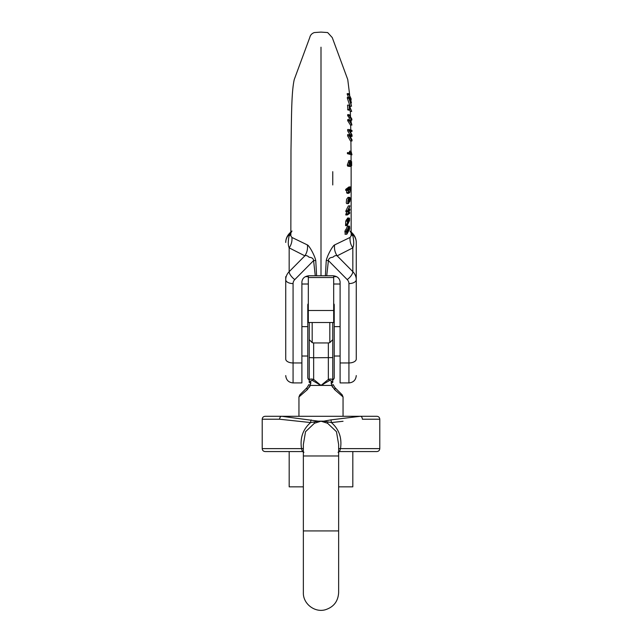 <?xml version="1.0" encoding="UTF-8"?>
<svg xmlns="http://www.w3.org/2000/svg" width="642" height="642" viewBox="0 0 642 642"><rect width="100%" height="100%" fill="white"/><g stroke="black" fill="none" stroke-linecap="round" stroke-linejoin="round"><path stroke-width="0.96" d="M343.045 421.272L331.376 422.564C339.056 429.241 342.098 437.924 340.493 448.622L379.791 448.622C379.615 450.411 378.636 451.39 376.854 451.567L339.522 451.567L338.061 452.289M303.939 452.289L302.478 451.567L265.146 451.567C263.364 451.39 262.385 450.411 262.209 448.622L301.507 448.622C299.902 437.924 302.944 429.241 310.624 422.564L279.631 419.226A2.937 2.07 -90 0 1 281.702 416.289L376.854 416.289C378.636 416.465 379.615 417.444 379.791 419.226L362.369 419.226A2.937 2.07 90 0 0 360.298 416.289L281.702 416.289L318.135 421.152L314.058 421.987L314.411 423.271L305.528 431.713L303.361 444.481M338.639 444.481L336.472 431.713L327.589 423.271L321 421.192L314.411 423.271M279.631 419.226L262.209 419.226C262.385 417.444 263.364 416.465 265.146 416.289L281.702 416.289M323.865 421.152L330.855 419.892A2.937 0.514 85.3 0 1 331.376 422.564L323.865 421.152L318.135 421.152M330.855 419.892L360.298 416.289M303.361 444.216L303.361 592.662C302.952 603.616 314.54 612.813 325.245 609.78C333.623 607.131 338.085 601.426 338.639 592.662L338.639 530.926L303.361 530.926M338.639 444.216L338.639 455.972L303.361 455.972M302.478 451.567L301.507 448.622L303.361 448.533M314.058 421.987L310.624 422.564A2.937 0.514 -85.3 0 1 311.145 419.892M327.942 421.987L327.589 423.271M338.639 448.533L340.493 448.622L339.522 451.567M352.819 451.567L352.819 486.837L338.639 486.837M303.361 486.837L289.181 486.837L289.181 451.567M346.993 229.972L346.961 230.879C346.528 232.54 346.584 233.247 347.129 232.998L347.603 232.147C347.057 230.462 347.515 228.52 348.983 226.321L349.449 226.144L349.641 226.859L349.689 228.993L346.913 234.121L346.439 231.553L346.993 229.972L345.42 229.972L344.874 231.553L345.348 234.121M349.2 226.144L347.41 226.321L345.805 229.972M347.442 223.986L347.113 225.639L345.548 225.639L345.749 221.145L346.568 219.556L346.937 219.989L346.568 219.556L348.141 219.556L347.322 221.145L347.442 223.986L345.877 223.986M347.683 219.853L347.587 219.155M347.113 225.639L349.537 220.575L349.561 218.384L348.887 218.328L348.815 219.307L347.242 219.307L347.314 218.328L347.988 218.384M347.282 189.358L347.266 190.409L345.701 190.409L345.717 189.358L348.999 186.918L350.572 186.918L347.282 189.358L345.717 189.358M347.418 193.266L346.632 192.616L346.64 190.369M348.967 153.687L351.96 154.826L347.402 153.687L347.426 152.603L348.991 152.603L348.967 153.687L347.402 153.687M349.898 153.494L349.489 151.159L351.038 151.159L351.222 152.371L349.665 152.371M350.765 117.767L350.781 121.715L349.256 119.645L349.216 117.767L347.667 115.696L347.643 114.669L349.216 114.669L349.24 115.696L350.765 117.767L349.216 117.767M349.24 120.664L351.936 125.038L350.444 125.038L347.675 120.664L347.683 119.645L349.256 119.645L349.24 120.664L347.675 120.664M348.437 97.391L347.178 93.652L348.75 93.652L350.917 100.617M348.927 98.274L351.535 106.227L350.059 106.227L347.346 98.274L347.33 97.391L348.911 97.391L348.927 98.274L347.346 98.274M321 165.018L321 47.187L321 275.747L325.382 275.779L326.248 260.532C327.516 254.738 333.102 245.252 334.618 244.923L350.091 237.444L351.158 235.815L351.134 166.358M347.98 110.071L347.531 105.127L349.104 105.127L349.553 110.071L347.98 110.071M349.553 110.071L349.513 106.676L351.704 111.411L350.219 111.411L349.553 109.477M350.307 135.35L347.667 130.816L347.659 129.54L349.224 129.54L349.232 130.816L351.551 134.716L350.026 134.716M351.551 134.716L351.808 135.35L349.208 134.627L349.184 135.823L351.993 140.967L352.009 139.82L349.649 135.623L352.017 136.409L352.017 135.005L349.689 130.575L351.985 131.506L350.163 131.313M352.017 136.409L350.067 136.24M351.993 140.967L350.492 140.967L347.611 135.823L347.635 134.627L349.208 134.627M347.659 166.118L349.224 166.118C350.05 167.024 350.596 166.286 350.877 163.903L350.492 161.712L351.19 162.049L351.575 163.798L351.102 166.374L351.664 165.596L351.607 161.624L350.291 160.604L348.855 165.106L349.794 166.511L347.659 166.118L347.29 165.106L348.871 160.612M348.791 203.241L348.943 198.795L348.149 201.395L348.413 203.602L346.849 203.602L346.263 202.976L346.624 199.253L348.092 197.327L349.97 197.503L350.259 198.723L349.85 201.436L348.454 203.241M347.483 210.793L347.45 211.836L345.877 211.836L345.91 210.793L348.389 205.865L349.962 205.865L347.483 210.793L345.91 210.793M347.45 211.836L349.296 210.391L347.33 214.95L345.757 214.95L347.266 211.21M351.166 234.378A14.694 8.498 159.4 0 0 352.835 235.791L352.835 234.442A14.694 12.463 180 0 1 356.27 242.451L356.27 359.063A7.351 3.892 180 0 1 348.927 362.955L348.927 382.929L340.108 382.929L340.108 281.982C339.666 278.195 337.219 276.116 332.757 275.747L325.382 275.779M356.27 321.827L356.27 359.063M350.01 231.024L352.835 235.791C354.015 241.111 354.015 245.14 352.835 247.868L337.154 255.837C335.927 255.219 334.514 255.685 332.925 257.225C330.028 257.482 328.527 258.598 328.407 260.58L326.73 275.747M315.27 275.747L316.618 275.779L315.752 260.532C314.484 254.738 308.898 245.252 307.382 244.923A14.694 13.795 -65 0 1 304.846 255.837C306.073 255.219 307.486 255.685 309.075 257.225C311.972 257.482 313.473 258.598 313.593 260.58L315.27 275.747L309.243 275.747C304.781 276.116 302.334 278.195 301.892 281.982L301.892 382.929L293.073 382.929L293.073 362.955L301.892 362.955M316.618 275.779L321 275.747M326.248 260.532A14.694 7.768 -174.9 0 1 328.407 260.58L347.21 279.583A7.351 6.235 180 0 1 348.927 283.587L348.927 362.955L340.108 362.955M334.618 244.923A14.694 13.795 -115 0 0 337.154 255.837L352.835 271.678L352.835 247.868A14.694 13.819 -123.6 0 1 350.091 237.444M351.166 233.078A14.694 7.327 156.6 0 0 351.912 233.511L352.835 234.442A7.351 2.985 -44.7 0 0 352.394 233.247M285.73 284.013L285.73 359.063A7.351 3.892 0 0 0 293.073 362.955L293.073 283.587A7.351 6.235 0 0 1 294.79 279.583L313.593 260.58A14.694 7.768 -5.1 0 1 315.752 260.532M285.73 276.662L285.73 359.063M307.382 244.923L291.909 237.444L290.842 235.943M290.834 234.378A14.694 8.498 20.6 0 1 289.165 235.791C287.985 241.111 287.985 245.14 289.165 247.868L304.846 255.837L289.165 271.678L289.165 247.868A14.694 13.819 -56.4 0 0 291.909 237.444M291.99 231.024L289.165 235.791L289.165 234.442L290.088 233.511A14.694 7.327 23.4 0 0 290.834 233.078M348.807 94.591L347.234 94.591M351.062 100.617L348.911 97.391M351.535 106.227L350.139 100.481M350.484 100.481L351.439 102.88L350.973 102.88M351.439 102.88L349.248 95L351.286 99.277L350.853 99.277M351.286 99.277L348.75 93.652M349.168 109.461L347.595 109.461M351.704 111.411L349.104 105.127M349.24 115.696L347.667 115.696M351.936 125.038L351.102 122.213L351.078 118.264L351.872 120.062L351.102 120.062M351.872 120.062L351.848 119.035L349.216 114.669M349.232 130.816L347.667 130.816M349.184 135.823L347.611 135.823M350.797 136.024L349.922 136.024M351.985 131.506L351.96 130.358L349.224 129.54M351.96 154.826L351.038 151.159M351.222 152.371L351.447 153.494L348.991 152.603M349.882 161.688L350.524 163.598L349.12 163.598C349.352 161.68 349.762 161.23 350.363 162.257L349.336 162.257M350.524 163.598L350.307 164.938L349.296 164.938M349.28 164.89L350.307 164.938L349.28 164.89L349.12 163.59M348.855 165.106L347.29 165.106M351.19 162.049L350.636 162.049M351.511 162.827L350.813 162.827M351.575 163.798L350.877 163.798M351.415 164.882L350.789 164.882M351.102 165.283L350.701 165.283M351.102 166.374L350.147 166.374M349.697 188.716L350.171 189.855C349.802 191.814 349.288 192.552 348.63 192.086L348.454 191.083C348.799 189.125 349.304 188.395 349.97 188.884L349.312 188.884M350.171 189.855L348.67 189.855M348.478 190.722L348.582 190.168M347.266 190.409L348.462 189.51L348.205 190.369L347.314 190.369M348.205 190.369L348.197 192.616L346.632 192.616M348.197 192.616L348.598 193.266L347.033 193.266M350.572 186.918L349.866 192.367L348.791 193.306L347.242 193.306M349.882 199.542L349.208 201.853L349.312 198.41L349.882 199.542L349.288 199.542M349.312 198.41L349.746 198.506L349.312 198.506M348.413 203.602L347.787 202.679L347.892 200.505L348.638 198.242L349.665 197.327M348.839 211.21L348.237 211.21M347.37 213.922L345.797 213.922M347.33 214.95L349.697 213.417L349.746 212.43L348.606 212.43M349.746 212.43L347.908 213.714L349.842 210.151L349.882 209.148L348.75 209.148M349.882 209.148L348.181 210.223M348.462 210.223L349.962 205.865M347.587 223.007L348.125 220.728L348.301 222.525L347.683 223.159M348.189 221.354L347.603 221.354M348.301 222.525L347.499 222.525M347.129 224.772L345.565 224.772M349.561 218.384L347.314 218.328M349.16 219.155L349.256 219.853L348.478 219.853M349.256 219.853L348.678 221.915L348.51 219.989M347.844 231.289L349.031 227.18L347.771 229.571L347.779 231.289M349.272 227.629L348.614 227.629M347.491 232.147L346.68 232.147M347.603 232.147L345.982 232.155M346.913 234.121L344.955 234.121M356.27 326.634L356.27 356.029M285.73 326.634L285.73 356.029M309.436 387.206L310.295 385.425L307.349 389.654L298.955 396.933L298.955 416.289M332.564 387.206L331.705 385.425L334.651 389.654L343.045 396.933L343.045 416.289M310.824 383.338L310.824 383.025A2.937 0.722 0 0 1 309.243 382.383L309.243 322.501M310.824 381.773A2.937 1.107 0 0 1 309.243 380.794C309.275 379.069 310.744 378.62 313.649 379.438L321 385.425L312.518 380.57C311.298 380 310.736 380.401 310.824 381.773L310.295 385.425L321 385.425L329.482 380.57C330.702 380 331.264 380.401 331.176 381.773L331.705 385.425L321 385.425L328.351 379.438L329.482 380.57M309.243 379.55C308.85 379.887 308.361 379.398 307.775 378.074L307.775 304.589L307.775 326.634L301.892 326.634M309.243 339.602L312.181 342.651L313.649 342.948L328.351 342.948L328.351 379.438C331.256 378.62 332.725 379.069 332.757 380.794L332.757 322.501M332.757 339.602L329.819 342.651L328.351 342.948M332.757 184.944L332.757 171.671M318.576 384.173L321 385.425L323.424 384.173M298.955 396.933L299.814 394.854L307.093 387.575L308.914 384.558L307.093 387.575A2.937 1.428 45 0 0 307.349 389.654M308.914 384.558A2.937 0.473 17.2 0 0 310.295 385.425M332.757 357.594L313.649 357.763L313.649 379.438L312.518 380.57M331.176 383.338L331.176 383.025A2.937 0.722 180 0 0 332.757 382.383L332.757 380.794A2.937 1.107 180 0 1 331.176 381.773M332.757 379.55C333.15 379.887 333.639 379.398 334.225 378.074L334.225 304.589L334.225 326.634L340.108 326.634M343.045 396.933L342.186 394.854L334.907 387.575L333.086 384.558L334.907 387.575A2.937 1.428 135 0 1 334.651 389.654M333.086 384.558A2.937 0.473 162.8 0 1 331.705 385.425M308.32 275.795L308.32 322.501L333.68 322.501L333.68 275.795M347.21 279.583A7.351 2.985 135.3 0 0 352.835 271.678A14.694 12.463 0 0 1 356.27 279.695A7.351 3.892 180 0 1 348.927 283.587M290.826 232.011L289.574 233.279C287.07 235.855 285.786 238.912 285.73 242.451A14.694 12.463 0 0 1 289.165 234.442A7.351 2.985 -135.3 0 1 289.606 233.247M294.79 279.583A7.351 2.985 44.7 0 1 289.165 271.678A14.694 12.463 180 0 0 285.73 279.695A7.351 3.892 0 0 0 293.073 283.587M348.173 222.734L347.515 222.734M347.322 221.145L345.749 221.145M346.439 231.553L344.874 231.553M312.181 322.501L312.181 342.651M329.819 322.501L329.819 342.651M313.649 342.948L313.649 357.763L309.243 357.594M308.32 277.505L333.68 277.505M308.32 310.503L333.68 310.503M338.639 455.972L338.639 530.926M379.791 448.622L379.791 419.226M262.209 448.622L262.209 419.226M290.842 235.815L290.987 149.915C291.556 119.902 291.227 92.913 294.245 79.552L309.749 37.573C310.335 35.077 311.86 33.408 314.339 32.557L321 32.1L327.661 32.557L332.251 37.573L347.755 79.552L349.665 95.008M350.179 106.227L350.195 106.909M350.339 111.411L350.476 116.346M350.668 125.038L350.757 129.925M350.781 131.506L350.789 132.332M350.853 136.409L350.869 137.492M350.909 140.967L351.022 151.159M351.054 154.826L351.102 160.861M348.927 382.929C353.389 382.496 355.837 380.04 356.27 375.578M356.27 242.451C356.214 238.912 354.93 235.855 352.426 233.279L351.174 232.011M293.073 382.929C288.611 382.496 286.163 380.04 285.73 375.578M350.291 160.612L348.726 160.612M346.736 203.626L348.309 203.626M349.216 218.031L347.643 218.031M348.213 219.524L346.64 219.524M347.739 226.104L349.312 226.104M345.147 234.234L346.712 234.234M336.585 276.662L333.68 276.662M308.32 276.662L305.415 276.662M340.108 284.013L333.68 284.013M308.32 284.013L301.892 284.013M340.108 356.029L334.225 356.029M307.775 356.029L301.892 356.029M308.32 303.441L307.775 304.589M333.68 303.441L334.225 304.589"/></g></svg>
